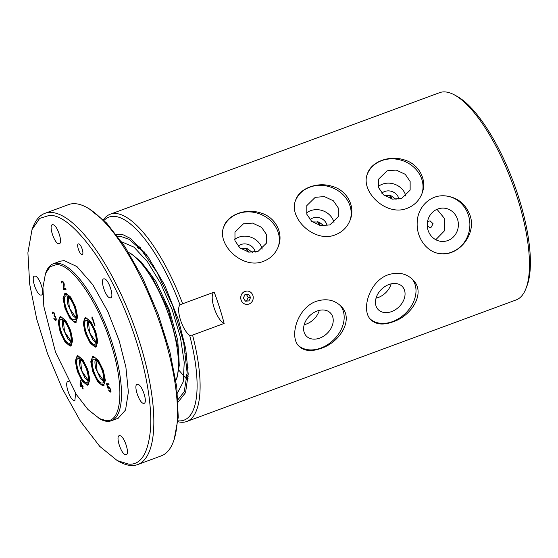 <?xml version="1.0" encoding="UTF-8"?>
<svg xmlns="http://www.w3.org/2000/svg" width="558" height="558" viewBox="0 0 558 558"><rect width="100%" height="100%" fill="white"/><g stroke="black" fill="none" stroke-linecap="round" stroke-linejoin="round"><path stroke-width="0.84" d="M103.425 219.754A110.477 36.912 69.7 0 1 110.24 214.209A110.477 36.912 69.7 0 1 182.626 303.768L214.202 292.113A110.477 36.912 69.7 0 1 224.142 323.438L192.566 335.093A110.477 36.912 69.7 0 1 186.735 421.499A110.477 36.912 69.7 0 1 177.953 421.709M186.735 421.499L516.101 299.946A110.477 36.912 -110.3 0 0 525.894 288.688A110.477 36.912 -110.3 0 0 517.412 197.902A110.477 36.912 -110.3 0 0 454.372 94.867A110.477 36.912 -110.3 0 0 439.613 92.663L110.24 214.209M470.052 215.381C476.595 233.69 459.555 255.187 442.027 253.785C428 253.674 416.477 238.887 417.168 223.054C417.161 207.89 429.423 194.847 444.363 195.809C456.863 196.883 465.421 203.405 470.052 215.381M388.187 274.794C398.105 271.683 406.35 273.35 412.92 279.788C426.103 292.357 412.132 315.772 392.867 321.875C383.269 325.321 375.918 324.603 370.819 319.72C360.712 310.394 369.194 281.19 388.187 274.794M316.351 301.306C326.27 298.195 334.521 299.862 341.091 306.3C354.267 318.869 340.296 342.277 321.031 348.387C311.434 351.833 304.082 351.115 298.983 346.225C288.884 336.899 297.365 307.702 316.351 301.306M246.72 304.403L246.622 304.396C243.902 304.152 242.039 302.645 241.035 299.89C240.184 294.645 242.228 291.688 247.159 291.018L247.257 291.018A6.696 6.25 -87.7 0 1 253.234 297.958A6.696 6.25 -87.7 0 1 246.72 304.403A6.696 6.25 -87.7 0 1 241.063 299.897A6.696 6.25 -87.7 0 1 247.257 291.018M407.214 208.287C386.262 217.013 359.966 191.387 367.415 173.838C371.035 161.904 388.961 155.019 403.936 159.797C418.577 163.661 427.358 179.467 422.218 192.922C419.553 200.238 414.552 205.365 407.214 208.287M335.379 234.799C314.426 243.518 288.137 217.899 295.58 200.35C299.2 188.416 317.125 181.531 332.101 186.302C346.741 190.173 355.523 205.979 350.382 219.427C347.718 226.75 342.717 231.87 335.379 234.799M263.543 261.304C242.597 270.03 216.302 244.404 223.751 226.855C227.364 214.921 245.29 208.043 260.265 212.814C274.913 216.685 283.687 232.491 278.547 245.939C275.889 253.255 270.888 258.382 263.543 261.304M370.087 318.876A29.016 21.581 136.5 0 0 392.595 321.589A29.016 21.581 136.5 0 0 412.048 278.923M298.258 345.388A29.016 21.581 136.5 0 0 320.759 348.101A29.016 21.581 136.5 0 0 340.213 305.428M441.831 253.778A29.016 27.084 92.3 0 0 468.455 215.311A29.016 27.084 92.3 0 0 444.168 195.802M525.894 288.688L526.898 286.094A108.245 36.165 -110.3 0 0 518.591 197.141A108.245 36.165 -110.3 0 0 456.821 96.185L454.372 94.867M192.566 335.093L189.671 335.351A108.245 36.165 69.7 0 1 178.023 420.823M104.06 220.382A108.245 36.165 69.7 0 1 180.011 304.898L182.626 303.768M189.671 335.351A16.74 5.594 69.7 0 1 180.478 319.95A16.74 5.594 69.7 0 1 180.011 304.898M214.202 292.113A16.74 5.594 -110.3 0 0 214.028 307.57A16.74 5.594 -110.3 0 0 224.142 323.438M391.604 311.587A16.684 12.409 -43.5 0 1 378.15 309.53A16.684 12.409 -43.5 0 1 381.721 289.051A16.684 12.409 -43.5 0 1 402.36 286.575A16.684 12.409 -43.5 0 1 391.604 311.587M319.769 338.092A16.684 12.409 -43.5 0 1 306.321 336.042A16.684 12.409 -43.5 0 1 309.885 315.556A16.684 12.409 -43.5 0 1 330.531 313.08A16.684 12.409 -43.5 0 1 319.769 338.092M421.988 193.549A29.016 25.34 19.2 0 0 402.75 160.683A29.016 25.34 19.2 0 0 367.22 174.431M350.152 220.061A29.016 25.34 19.2 0 0 330.915 187.188A29.016 25.34 19.2 0 0 295.384 200.936M278.316 246.566A29.016 25.34 19.2 0 0 259.079 213.7A29.016 25.34 19.2 0 0 223.556 227.448M457.553 219.336A16.684 15.575 -87.7 0 1 442.131 241.454A16.684 15.575 -87.7 0 1 427.24 224.156A16.684 15.575 -87.7 0 1 443.47 208.113A16.684 15.575 -87.7 0 1 457.553 219.336M178.155 402.025L185.57 392.602L188.206 374.118L185.737 348.848L178.476 319.867L164.77 285.312L147.877 256.554L130.746 238.601L123.039 234.751L116.364 234.583M243.386 297.979L244.983 294.505L248.589 294.233L250.591 297.442L248.987 300.915L245.387 301.18L243.386 297.979M376.036 298.174A16.684 12.409 136.5 0 0 378.254 297.512A16.684 12.409 136.5 0 0 391.137 283.855M304.201 324.686A16.684 12.409 136.5 0 0 306.419 324.024A16.684 12.409 136.5 0 0 319.302 310.367M401.711 198.376L392.567 199.129L383.548 194.888L378.645 187.732L378.638 179.118L387.071 170.825L396.215 170.071L405.234 174.312L410.137 181.469L410.144 190.09L401.711 198.376M329.876 224.888L320.731 225.641L311.713 221.4L306.809 214.244L306.802 205.623L315.235 197.337L324.379 196.576L333.398 200.824L338.301 207.974L338.308 216.595L329.876 224.888M258.04 251.393L248.896 252.146L239.877 247.905L234.974 240.749L234.967 232.135L243.407 223.842L252.551 223.088L261.562 227.329L266.466 234.486L266.48 243.107L258.04 251.393M435.791 239.724L444.182 231.11L444.761 218.82L437.019 209.327M405.84 196.074A16.684 14.571 19.2 0 0 394.534 184.189A16.684 14.571 19.2 0 0 378.289 186.477M334.012 222.579A16.684 14.571 19.2 0 0 322.698 210.701A16.684 14.571 19.2 0 0 306.454 212.989M262.176 249.091A16.684 14.571 19.2 0 0 250.863 237.206A16.684 14.571 19.2 0 0 234.618 239.494M427.386 222.468L429.011 221.101L430.148 220.919L433.106 223.772L431.013 227.434L429.876 227.608L427.247 225.851M245.22 300.922L248.987 300.915M246.587 300.818L248.191 297.344L246.357 294.401M398.893 199.136A10.044 8.768 19.2 0 0 384.699 191.492A10.044 8.768 19.2 0 0 381.832 193.194M327.058 225.648A10.044 8.768 19.2 0 0 312.864 218.004A10.044 8.768 19.2 0 0 309.997 219.706M255.229 252.153A10.044 8.768 19.2 0 0 241.028 244.509A10.044 8.768 19.2 0 0 238.161 246.218M427.351 226.032L427.512 222.272M144.334 251.923L144.452 254.727M177.458 393.146L183.212 381.867L184.245 362.449L180.422 337.388L172.241 309.913L160.753 283.548L147.431 261.688L133.983 247.152L121.609 241.788M248.191 297.344L250.591 297.442M396.103 199.408L390.809 195.572L384.141 195.377M324.268 225.92L318.974 222.084L312.306 221.889M252.432 252.425L247.138 248.589L240.477 248.394M179.257 365.623L177.786 340.582L169.367 310.143L155.996 281.539L140.846 261.549M389.937 195.328L392.267 199.08M318.109 221.833L320.438 225.585M246.273 248.345L248.603 252.097M140.693 247.64L140.525 249.07M186.177 374.411L188.172 376.294M188.074 378.631L185.926 376.783M138.67 248.729L139.102 245.925M176.077 379.963L177.081 377.368L179.264 365.49L178.476 349.357L168.551 310.45L150.82 274.417L140.944 261.646L131.562 254.029L129.121 252.704A72.533 24.231 69.7 0 1 167.274 310.918A72.533 24.231 69.7 0 1 176.077 379.963A72.533 24.231 69.7 0 1 175.847 380.549M146.329 254.476L145.875 256.422M186.407 366.25L188.018 367.443M128.556 252.411A72.533 24.231 69.7 0 1 129.121 252.704M173.168 442.215L174.166 439.62L178.253 417.363L176.774 387.154L169.876 351.721L158.186 314.273L142.75 278.212L124.978 246.789L106.473 222.865L88.917 208.594L86.469 207.276A133.906 44.738 69.7 0 1 162.887 332.163A133.906 44.738 69.7 0 1 173.168 442.215A133.906 44.738 69.7 0 1 161.297 455.865L137.617 464.598A133.906 44.738 69.7 0 1 119.726 461.933L117.438 460.699M78.615 243.895C81.098 243.7 84.628 254.839 81.956 254.441C79.48 254.636 75.944 243.49 78.615 243.895L78.385 243.923M34.938 276.084C39.409 275.736 45.77 295.782 40.957 295.063C36.493 295.412 30.132 275.359 34.938 276.084L34.519 276.133M41.48 294.973L40.957 295.063M75.595 393.362L74.884 400.47L74.416 400.532C69.945 400.881 63.591 380.835 68.397 381.553L68.683 381.588M67.978 381.602L68.397 381.553M119.726 435.679C124.197 435.331 130.558 455.384 125.752 454.665C121.281 455.007 114.92 434.961 119.726 435.679L119.314 435.728M126.268 454.575L125.752 454.665M137.603 384.336C142.074 383.995 148.435 404.041 143.629 403.322C139.158 403.671 132.797 383.618 137.603 384.336L137.191 384.392M144.145 403.232L143.629 403.322M104.151 278.867C108.615 278.526 114.976 298.572 110.17 297.853C105.699 298.195 99.338 278.149 104.151 278.867L103.732 278.923M110.693 297.763L110.17 297.853M52.815 224.741C57.286 224.393 63.647 244.446 58.834 243.727C54.37 244.069 48.009 224.023 52.815 224.741L52.396 224.79M59.301 243.658L58.834 243.727M32.134 229.303L33.027 226.994A133.906 44.738 69.7 0 1 44.898 213.344L68.578 204.605A133.906 44.738 69.7 0 1 74.786 203.67A133.906 44.738 69.7 0 1 86.469 207.276M60.229 261.214L64.191 260.6L76.983 266.598L92.733 284.622L107.91 311.706L119.252 340.91L125.906 367.241L128.368 392.037L125.543 410.018L118.17 418.249M128.758 464.158C140.965 465.03 148.226 453.326 150.541 429.046C152.167 405.024 145.931 371.119 136.431 341.601C127.203 312.096 111.816 277.821 94.707 253.039C76.732 227.943 61.764 215.346 49.802 215.249L39.646 218.422L32.022 229.589L27.9 252.767L29.7 284.217L36.744 319.148L47.549 353.681L62.419 388.898L80.603 421.485L99.784 446.414L117.278 460.615L128.758 464.158M44.898 213.344A133.906 44.738 69.7 0 1 51.106 212.41A133.906 44.738 69.7 0 1 139.207 340.903A133.906 44.738 69.7 0 1 137.617 464.598M186.665 354.49L185.688 353.793M153.401 266.452L153.715 265.203M45.484 273.56L45.979 272.262A83.693 27.963 69.7 0 1 53.401 263.732A83.693 27.963 69.7 0 1 112.346 343.456A83.693 27.963 69.7 0 1 111.349 420.767A83.693 27.963 69.7 0 1 107.471 421.353A83.693 27.963 69.7 0 1 100.168 419.1L87.934 409.495L76.327 394.485L55.507 352.168L43.845 306.461L42.924 287.516L45.484 273.56L50.081 266.703L56.63 264.569C72.087 264.129 98.138 302.115 110.958 343.805C124.594 385.529 122.286 422.371 106.146 420.662L98.947 418.437M108.74 387.684L107.973 388.361L106.487 383.695L108.754 383.785L109.04 384.678L107.108 384.601L108.022 387.475L108.454 386.785L109.249 386.994L110.826 389.896L111 391.493L110.163 392.169L108.482 389.972L109.877 391.27L110.491 391.123L110.317 389.338L109.466 387.887L108.74 387.684L109.535 387.552L109.138 387.698M80.073 385.271L80.129 380.486L80.533 380.5L82.068 385.348L82.737 385.376L83.079 386.45L82.41 386.429L83.205 388.94L82.807 388.926L82.012 386.408L80.415 386.345L80.073 385.271L80.464 385.125L80.805 386.199L80.415 386.345M53.812 318.332L55.151 319.455L55.828 319.302L55.877 318.416L55.291 316.979L54.252 316.4L54.021 315.682L54.593 314.998L54.084 313.38L53.115 312.815L52.452 313.847L52.333 312.424L52.891 311.915L54.426 313.219L54.935 316.079L56.316 318.967L56.114 320.201L55.375 320.348L53.812 318.332M61.91 282.439L61.617 282.962L61.492 281.539L62.057 281.03L63.654 282.334L64.261 284.664L63.849 288.542L65.711 288.619L65.997 289.518L63.598 289.421L63.661 283.394L62.928 282.125L62.273 281.923L61.91 282.439M91.889 317.028L92.293 317.042L94.965 325.481L94.567 325.467L92.349 318.465L92.349 319.706L91.889 317.028M70.12 346.12L65.077 342.04L60.18 332.149L58.144 322.022L60.027 316.7L60.752 316.588L65.795 320.669L70.692 330.559L72.728 340.687L70.845 346.009L70.12 346.12M87.257 385.229L82.207 381.149L77.311 371.251L75.274 361.131L77.164 355.802L77.883 355.697L82.933 359.777L87.829 369.668L89.866 379.789L87.976 385.118L87.257 385.229M102.756 385.85L97.713 381.77L92.816 371.879L90.78 361.751L92.663 356.429L93.388 356.318L98.431 360.398L103.328 370.289L105.364 380.416L103.481 385.738L102.756 385.85M95.202 347.132L90.159 343.051L85.262 333.161L83.226 323.033L85.109 317.711L85.834 317.6L90.877 321.68L95.774 331.571L97.81 341.698L95.927 347.02L95.202 347.132M75.03 322.573L69.987 318.499L65.091 308.602L63.054 298.481L64.937 293.152L65.663 293.041L70.706 297.121L75.602 307.019L77.639 317.139L75.755 322.468L75.03 322.573M109.535 387.552L109.856 387.74L109.466 387.887M110.951 390.628L110.575 390.767M110.958 390.677L110.491 391.123M110.882 390.977L110.282 391.291M109.535 391.053L109.27 391.423M109.668 391.277L110.17 391.835L109.773 391.974M110.17 391.835L110.561 392.023L110.163 392.169M108.601 386.792L108.182 386.952M108.573 386.806L108.022 387.475M108.984 384.518L107.108 384.601M106.934 383.709L107.206 384.567M108.119 387.44L108.364 388.215L107.973 388.361M80.526 380.5L80.464 385.125M80.805 386.199L82.012 386.408M83.163 388.793L82.807 388.926M83.023 386.289L82.41 386.429M54.712 319.211L54.356 319.42M54.747 319.274L55.061 319.643L54.67 319.79M55.061 319.643L55.444 320.013L55.047 320.159M55.444 320.013L55.765 320.201L55.375 320.348M52.919 311.915L52.487 312.075M52.877 311.936L52.333 312.424M52.731 312.278L52.292 313.136M53.777 312.675L54.161 312.871L53.77 313.017M54.44 313.254L54.084 313.38M54.963 314.865L54.593 314.998M54.984 314.963L54.579 315.354M54.97 315.207L54.293 315.695M54.447 315.64L54.649 316.26L54.252 316.4M54.914 316.267L55.368 316.463L54.977 316.609M56.302 318.911L55.905 319.127M56.302 318.981L55.828 319.302M56.225 319.155L55.556 319.469M62.935 281.79L63.326 281.978L62.928 282.125M63.326 281.978L63.64 282.348L63.242 282.494M64.017 283.269L63.661 283.394M64.1 283.59L63.758 284.113M64.149 283.966L63.71 288.374L63.312 288.521M63.71 288.374L63.996 289.274L63.598 289.421M63.996 289.274L65.942 289.351M62.078 281.03L61.645 281.19M62.043 281.044L61.492 281.539M61.889 281.392L61.457 282.243M92.286 317.042L91.889 318.269M92.698 318.332L92.349 318.465M94.923 325.335L94.567 325.467M79.152 357.26L78.72 358.543M389.261 195.181A54.677 18.268 69.7 0 1 391.653 198.948M247.982 251.965A54.677 18.268 -110.3 0 0 245.597 248.198M80.938 381.791L80.54 385.285L82.019 385.201M81.67 385.334L80.589 381.923M61.652 319.434C67.267 319.016 75.246 344.167 69.22 343.275C63.605 343.693 55.626 318.541 61.652 319.434M78.79 358.543C84.404 358.117 92.384 383.269 86.35 382.376C80.736 382.802 72.756 357.65 78.79 358.543M94.288 359.164C99.903 358.745 107.882 383.897 101.849 383.004C96.241 383.43 88.262 358.278 94.288 359.164M86.734 320.445C92.349 320.02 100.328 345.172 94.295 344.286C88.687 344.704 80.708 319.553 86.734 320.445M66.569 295.893C72.177 295.468 80.157 320.62 74.13 319.727C68.515 320.153 60.536 295.001 66.569 295.893M96.862 343.337L95.927 343.079M63.382 320.599L64.505 331.696L70.866 340.868M80.519 359.708L81.635 370.805L87.997 379.97M96.018 360.329L97.141 371.426L103.495 380.598M88.464 321.61L89.587 332.707L95.941 341.873M68.292 297.051L69.415 308.156L75.776 317.321M317.432 221.693A54.677 18.268 69.7 0 1 319.818 225.46M117.822 236.515L120.416 236.313L129.17 239.319L141.579 250.242L157.098 272.457L172.722 305.658L183.701 342.633L187.16 373.079L184.245 391.667L178.009 399.619M137.721 246.162L137.603 247.78M178.832 370.177L186.874 379.356M61.185 317.962C63.347 317.293 66.451 321.827 70.51 331.557C72.603 341.21 72.324 345.604 69.687 344.746C67.525 345.416 64.421 340.882 60.362 331.152C58.269 321.499 58.548 317.104 61.185 317.962M78.322 357.064C80.478 356.402 83.588 360.935 87.648 370.665C89.733 380.319 89.461 384.713 86.818 383.855C84.663 384.518 81.552 379.984 77.492 370.254C75.407 360.608 75.679 356.206 78.322 357.064M93.821 357.692C95.983 357.022 99.087 361.556 103.146 371.286C105.239 380.94 104.96 385.341 102.323 384.483C100.161 385.146 97.057 380.612 92.998 370.882C90.905 361.228 91.184 356.834 93.821 357.692M86.267 318.967C88.429 318.304 91.533 322.838 95.592 332.568C97.685 342.221 97.406 346.616 94.769 345.758C92.607 346.427 89.503 341.894 85.444 332.163C83.351 322.51 83.63 318.109 86.267 318.967M66.095 294.415C68.257 293.752 71.361 298.286 75.421 308.016C77.513 317.662 77.234 322.064 74.598 321.206C72.442 321.868 69.332 317.335 65.272 307.604C63.18 297.951 63.459 293.557 66.095 294.415M60.306 261.186L53.401 263.732M118.254 418.221L111.349 420.767M60.613 316.588L58.869 319.685L59.594 328.795L64.498 340.366L68.069 344.53L71.361 345.716M77.75 355.697L76 358.794L76.732 367.896L81.628 379.468L85.207 383.639L88.499 384.818M93.249 356.318L91.498 359.422L92.23 368.524L97.134 380.096L100.705 384.26L103.997 385.445M85.695 317.6L83.944 320.697L84.677 329.799L89.58 341.37L93.151 345.541L96.443 346.72M65.53 293.041L63.779 296.145L64.512 305.247L69.408 316.818L72.979 320.99L76.279 322.168M62.88 320.411C62.224 320.306 64.993 319.42 69.387 330.141C72.798 340.743 70.134 341.894 70.58 341.35L67.937 339.111L63.089 328.55C61.282 319.539 63.152 320.738 62.859 320.411L62.88 320.411M80.017 359.519C79.362 359.415 82.131 358.529 86.525 369.243C89.929 379.845 87.271 380.995 87.711 380.458L85.074 378.212L80.226 367.659C78.413 358.641 80.289 359.847 79.996 359.519L80.017 359.519M95.516 360.14C94.86 360.036 97.629 359.15 102.023 369.87C105.434 380.472 102.77 381.623 103.216 381.079L100.573 378.84L95.725 368.28C93.918 359.268 95.788 360.468 95.495 360.14L95.516 360.14M87.962 321.422C87.306 321.317 90.075 320.431 94.469 331.145C97.88 341.754 95.216 342.898 95.662 342.361L93.019 340.122L88.171 329.562C86.364 320.55 88.234 321.75 87.941 321.422L87.962 321.422M67.79 296.87C67.141 296.758 69.903 295.88 74.298 306.593C77.708 317.195 75.051 318.346 75.49 317.809L72.847 315.563L68.006 305.003C66.193 295.991 68.069 297.198 67.769 296.863L67.79 296.87"/></g></svg>

